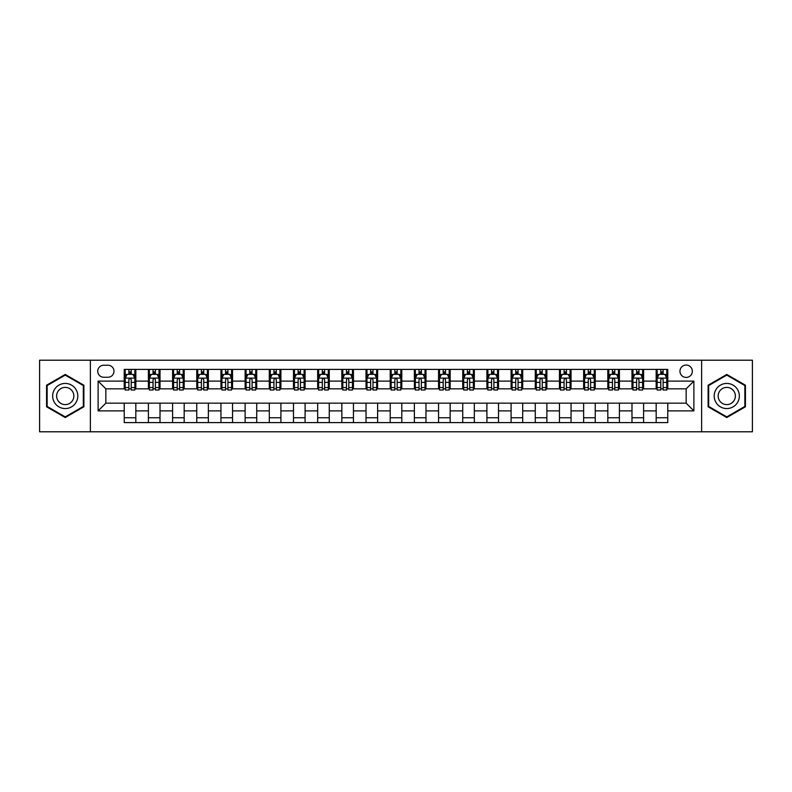<?xml version="1.0" encoding="UTF-8"?>
<svg xmlns="http://www.w3.org/2000/svg" width="792" height="792" viewBox="0 0 792 792"><rect width="100%" height="100%" fill="white"/><g stroke="black" fill="none" stroke-linecap="round" stroke-linejoin="round"><path stroke-width="1.19" d="M686.149 365.053A6.188 6.188 0 0 0 679.962 371.24A6.188 6.188 0 0 0 686.149 377.428A6.188 6.188 0 0 0 692.337 371.24A6.188 6.188 0 0 0 686.149 365.053M701.623 431.788L752.4 431.788L752.4 360.212L701.623 360.212L701.623 431.788L90.377 431.788L90.377 360.212L39.6 360.212L39.6 431.788L90.377 431.788M103.722 377.24L107.979 377.24A5.999 5.999 0 0 0 113.979 371.24A5.999 5.999 0 0 0 107.979 365.241L103.722 365.241A5.999 5.999 0 0 0 97.723 371.24A5.999 5.999 0 0 0 103.722 377.24M701.623 360.212L90.377 360.212M124.225 410.89L98.109 410.89L98.109 381.11L124.225 381.11L124.225 388.842L105.851 388.842L105.851 403.158L124.225 403.158L124.225 422.601L667.775 422.601L667.775 403.158L686.149 403.158L686.149 388.842L667.775 388.842L667.775 381.11L693.891 381.11L693.891 410.89L667.775 410.89M667.775 381.11L667.775 369.399L124.225 369.399L124.225 381.11M656.172 369.399L656.172 388.842L657.132 388.842M660.805 388.842L663.132 388.842M666.805 388.842L667.775 388.842M656.172 388.842L642.629 388.842M631.986 369.399L631.986 388.842L632.957 388.842M636.629 388.842L638.956 388.842M631.986 388.842L618.443 388.842M607.811 369.399L607.811 388.842L608.781 388.842M612.454 388.842L614.77 388.842M607.811 388.842L594.267 388.842M583.635 369.399L583.635 388.842L584.595 388.842M588.268 388.842L590.594 388.842M583.635 388.842L570.091 388.842M559.449 369.399L559.449 388.842L560.419 388.842M564.092 388.842L566.419 388.842M559.449 388.842L545.906 388.842M535.273 369.399L535.273 388.842L536.243 388.842M539.916 388.842L542.233 388.842M535.273 388.842L521.73 388.842M511.097 369.399L511.097 388.842L512.058 388.842M515.731 388.842L518.057 388.842M511.097 388.842L497.554 388.842M486.912 369.399L486.912 388.842L487.882 388.842M491.555 388.842L493.881 388.842M486.912 388.842L473.368 388.842M462.736 369.399L462.736 388.842L463.706 388.842M467.379 388.842L469.696 388.842M462.736 388.842L449.193 388.842M438.56 369.399L438.56 388.842L439.52 388.842M443.193 388.842L445.52 388.842M438.56 388.842L425.017 388.842M414.374 369.399L414.374 388.842L415.345 388.842M419.017 388.842L421.344 388.842M414.374 388.842L400.831 388.842M390.199 369.399L390.199 388.842L391.169 388.842M394.842 388.842L397.158 388.842M390.199 388.842L376.655 388.842M366.023 369.399L366.023 388.842L366.983 388.842M370.656 388.842L372.983 388.842M366.023 388.842L352.48 388.842M341.837 369.399L341.837 388.842L342.807 388.842M346.48 388.842L348.807 388.842M341.837 388.842L328.294 388.842M317.661 369.399L317.661 388.842L318.632 388.842M322.304 388.842L324.621 388.842M317.661 388.842L304.118 388.842M293.486 369.399L293.486 388.842L294.446 388.842M298.119 388.842L300.445 388.842M293.486 388.842L279.942 388.842M269.3 369.399L269.3 388.842L270.27 388.842M273.943 388.842L276.269 388.842M269.3 388.842L255.757 388.842M245.124 369.399L245.124 388.842L246.094 388.842M249.767 388.842L252.084 388.842M245.124 388.842L231.581 388.842M220.948 369.399L220.948 388.842L221.909 388.842M225.581 388.842L227.908 388.842M220.948 388.842L207.405 388.842M196.762 369.399L196.762 388.842L197.733 388.842M201.406 388.842L203.732 388.842M196.762 388.842L183.219 388.842M172.587 369.399L172.587 388.842L173.557 388.842M177.23 388.842L179.546 388.842M172.587 388.842L159.043 388.842M148.411 369.399L148.411 388.842L149.371 388.842M153.044 388.842L155.371 388.842M148.411 388.842L134.868 388.842M124.225 388.842L125.195 388.842M128.868 388.842L131.195 388.842M124.225 403.158L135.828 403.158L135.828 422.601M667.775 403.158L135.828 403.158M135.828 369.399L135.828 388.842M124.225 374.24L125.195 374.24M128.868 374.24L131.195 374.24M134.868 374.24L135.828 374.24M124.225 417.76L135.828 417.76M148.411 403.158L148.411 422.601M160.014 369.399L160.014 388.842M148.411 374.24L149.371 374.24M153.044 374.24L155.371 374.24M159.043 374.24L160.014 374.24M160.014 403.158L160.014 422.601M148.411 417.76L160.014 417.76M172.587 403.158L172.587 422.601M184.19 403.158L184.19 422.601M172.587 417.76L184.19 417.76M184.19 369.399L184.19 388.842M172.587 374.24L173.557 374.24M177.23 374.24L179.546 374.24M183.219 374.24L184.19 374.24M196.762 403.158L196.762 422.601M208.365 403.158L208.365 422.601M196.762 417.76L208.365 417.76M208.365 369.399L208.365 388.842M196.762 374.24L197.733 374.24M201.406 374.24L203.732 374.24M207.405 374.24L208.365 374.24M220.948 403.158L220.948 422.601M232.551 403.158L232.551 422.601M220.948 417.76L232.551 417.76M232.551 369.399L232.551 388.842M220.948 374.24L221.909 374.24M225.581 374.24L227.908 374.24M231.581 374.24L232.551 374.24M245.124 403.158L245.124 422.601M256.727 403.158L256.727 422.601M245.124 417.76L256.727 417.76M256.727 369.399L256.727 388.842M245.124 374.24L246.094 374.24M249.767 374.24L252.084 374.24M255.757 374.24L256.727 374.24M269.3 403.158L269.3 422.601M280.903 403.158L280.903 422.601M269.3 417.76L280.903 417.76M280.903 369.399L280.903 388.842M269.3 374.24L270.27 374.24M273.943 374.24L276.269 374.24M279.942 374.24L280.903 374.24M293.486 403.158L293.486 422.601M305.088 403.158L305.088 422.601M293.486 417.76L305.088 417.76M305.088 369.399L305.088 388.842M293.486 374.24L294.446 374.24M298.119 374.24L300.445 374.24M304.118 374.24L305.088 374.24M317.661 403.158L317.661 422.601M329.264 403.158L329.264 422.601M317.661 417.76L329.264 417.76M329.264 369.399L329.264 388.842M317.661 374.24L318.632 374.24M322.304 374.24L324.621 374.24M328.294 374.24L329.264 374.24M341.837 403.158L341.837 422.601M353.44 403.158L353.44 422.601M341.837 417.76L353.44 417.76M353.44 369.399L353.44 388.842M341.837 374.24L342.807 374.24M346.48 374.24L348.807 374.24M352.48 374.24L353.44 374.24M366.023 403.158L366.023 422.601M377.626 403.158L377.626 422.601M366.023 417.76L377.626 417.76M377.626 369.399L377.626 388.842M366.023 374.24L366.983 374.24M370.656 374.24L372.983 374.24M376.655 374.24L377.626 374.24M390.199 403.158L390.199 422.601M401.801 403.158L401.801 422.601M390.199 417.76L401.801 417.76M401.801 369.399L401.801 388.842M390.199 374.24L391.169 374.24M394.842 374.24L397.158 374.24M400.831 374.24L401.801 374.24M414.374 403.158L414.374 422.601M425.977 403.158L425.977 422.601M414.374 417.76L425.977 417.76M425.977 369.399L425.977 388.842M414.374 374.24L415.345 374.24M419.017 374.24L421.344 374.24M425.017 374.24L425.977 374.24M438.56 403.158L438.56 422.601M450.163 403.158L450.163 422.601M438.56 417.76L450.163 417.76M450.163 369.399L450.163 388.842M438.56 374.24L439.52 374.24M443.193 374.24L445.52 374.24M449.193 374.24L450.163 374.24M462.736 403.158L462.736 422.601M474.339 403.158L474.339 422.601M462.736 417.76L474.339 417.76M474.339 369.399L474.339 388.842M462.736 374.24L463.706 374.24M467.379 374.24L469.696 374.24M473.368 374.24L474.339 374.24M486.912 403.158L486.912 422.601M498.514 403.158L498.514 422.601M486.912 417.76L498.514 417.76M498.514 369.399L498.514 388.842M486.912 374.24L487.882 374.24M491.555 374.24L493.881 374.24M497.554 374.24L498.514 374.24M511.097 403.158L511.097 422.601M522.7 403.158L522.7 422.601M511.097 417.76L522.7 417.76M522.7 369.399L522.7 388.842M511.097 374.24L512.058 374.24M515.731 374.24L518.057 374.24M521.73 374.24L522.7 374.24M535.273 403.158L535.273 422.601M546.876 403.158L546.876 422.601M535.273 417.76L546.876 417.76M546.876 369.399L546.876 388.842M535.273 374.24L536.243 374.24M539.916 374.24L542.233 374.24M545.906 374.24L546.876 374.24M559.449 403.158L559.449 422.601M571.052 403.158L571.052 422.601M559.449 417.76L571.052 417.76M571.052 369.399L571.052 388.842M559.449 374.24L560.419 374.24M564.092 374.24L566.419 374.24M570.091 374.24L571.052 374.24M583.635 403.158L583.635 422.601M595.237 403.158L595.237 422.601M583.635 417.76L595.237 417.76M595.237 369.399L595.237 388.842M583.635 374.24L584.595 374.24M588.268 374.24L590.594 374.24M594.267 374.24L595.237 374.24M607.811 403.158L607.811 422.601M619.413 403.158L619.413 422.601M607.811 417.76L619.413 417.76M619.413 369.399L619.413 388.842M607.811 374.24L608.781 374.24M612.454 374.24L614.77 374.24M618.443 374.24L619.413 374.24M631.986 403.158L631.986 422.601M643.589 403.158L643.589 422.601M631.986 417.76L643.589 417.76M643.589 369.399L643.589 388.842M631.986 374.24L632.957 374.24M636.629 374.24L638.956 374.24M642.629 374.24L643.589 374.24M656.172 403.158L656.172 422.601M656.172 417.76L667.775 417.76M656.172 374.24L657.132 374.24M660.805 374.24L663.132 374.24M666.805 374.24L667.775 374.24M105.851 388.842L98.109 381.11M105.851 403.158L98.109 410.89M693.891 381.11L686.149 388.842M693.891 410.89L686.149 403.158M65.231 417.552L83.893 406.781L83.893 385.219L65.231 374.448L46.56 385.219L46.56 406.781L65.231 417.552M745.44 385.219L726.769 374.448L708.107 385.219L708.107 406.781L726.769 417.552L745.44 406.781L745.44 385.219M131.195 371.913L128.868 371.913M134.868 387.575L131.195 387.575L131.195 390.001L134.868 390.001L134.868 378.2L132.927 374.339L127.126 374.339L125.195 378.2L125.195 390.001L128.868 390.001L128.868 387.575L125.195 387.575M125.195 378.2L125.195 369.399M134.868 378.2L134.868 369.399M128.868 374.339L128.868 369.399M131.195 369.399L131.195 374.339M131.195 387.575L131.195 379.655C130.423 378.16 129.64 378.16 128.868 379.655L128.868 387.575M155.371 371.913L153.044 371.913M159.043 387.575L155.371 387.575L155.371 390.001L159.043 390.001L159.043 378.2L157.113 374.339L151.312 374.339L149.371 378.2L149.371 390.001L153.044 390.001L153.044 387.575L149.371 387.575M149.371 378.2L149.371 369.399M159.043 378.2L159.043 369.399M153.044 374.339L153.044 369.399M155.371 369.399L155.371 374.339M155.371 387.575L155.371 379.655C154.598 378.16 153.826 378.16 153.044 379.655L153.044 387.575M179.546 371.913L177.23 371.913M183.219 387.575L179.546 387.575L179.546 390.001L183.219 390.001L183.219 378.2L181.289 374.339L175.487 374.339L173.557 378.2L173.557 390.001L177.23 390.001L177.23 387.575L173.557 387.575M173.557 378.2L173.557 369.399M183.219 378.2L183.219 369.399M177.23 374.339L177.23 369.399M179.546 369.399L179.546 374.339M179.546 387.575L179.546 379.655C178.774 378.16 178.002 378.16 177.23 379.655L177.23 387.575M203.732 371.913L201.406 371.913M207.405 387.575L203.732 387.575L203.732 390.001L207.405 390.001L207.405 378.2L205.465 374.339L199.663 374.339L197.733 378.2L197.733 390.001L201.406 390.001L201.406 387.575L197.733 387.575M197.733 378.2L197.733 369.399M207.405 378.2L207.405 369.399M201.406 374.339L201.406 369.399M203.732 369.399L203.732 374.339M203.732 387.575L203.732 379.655C202.96 378.16 202.178 378.16 201.406 379.655L201.406 387.575M227.908 371.913L225.581 371.913M231.581 387.575L227.908 387.575L227.908 390.001L231.581 390.001L231.581 378.2L229.65 374.339L223.849 374.339L221.909 378.2L221.909 390.001L225.581 390.001L225.581 387.575L221.909 387.575M221.909 378.2L221.909 369.399M231.581 378.2L231.581 369.399M225.581 374.339L225.581 369.399M227.908 369.399L227.908 374.339M227.908 387.575L227.908 379.655C227.136 378.16 226.364 378.16 225.581 379.655L225.581 387.575M76.121 389.713A12.573 12.573 0 0 0 58.945 385.11A12.573 12.573 0 0 0 54.341 402.287A12.573 12.573 0 0 0 71.518 406.89A12.573 12.573 0 0 0 76.121 389.713M72.686 391.693A8.603 8.603 0 0 0 60.925 388.545A8.603 8.603 0 0 0 57.776 400.307A8.603 8.603 0 0 0 69.538 403.455A8.603 8.603 0 0 0 72.686 391.693M65.231 416.879L47.144 406.445L47.144 385.555L65.231 375.121L83.318 385.555L83.318 406.445L65.231 416.879M726.769 408.573A12.573 12.573 0 0 0 739.342 396A12.573 12.573 0 0 0 726.769 383.427A12.573 12.573 0 0 0 714.196 396A12.573 12.573 0 0 0 726.769 408.573M726.769 404.603A8.603 8.603 0 0 0 735.382 396A8.603 8.603 0 0 0 726.769 387.397A8.603 8.603 0 0 0 718.166 396A8.603 8.603 0 0 0 726.769 404.603M708.682 385.555L726.769 375.121L744.856 385.555L744.856 406.445L726.769 416.879L708.682 406.445L708.682 385.555M252.084 371.913L249.767 371.913M255.757 387.575L252.084 387.575L252.084 390.001L255.757 390.001L255.757 378.2L253.826 374.339L248.025 374.339L246.094 378.2L246.094 390.001L249.767 390.001L249.767 387.575L246.094 387.575M246.094 378.2L246.094 369.399M255.757 378.2L255.757 369.399M249.767 374.339L249.767 369.399M252.084 369.399L252.084 374.339M252.084 387.575L252.084 379.655C251.311 378.16 250.539 378.16 249.767 379.655L249.767 387.575M276.269 371.913L273.943 371.913M279.942 387.575L276.269 387.575L276.269 390.001L279.942 390.001L279.942 378.2L278.002 374.339L272.2 374.339L270.27 378.2L270.27 390.001L273.943 390.001L273.943 387.575L270.27 387.575M270.27 378.2L270.27 369.399M279.942 378.2L279.942 369.399M273.943 374.339L273.943 369.399M276.269 369.399L276.269 374.339M276.269 387.575L276.269 379.655C275.497 378.16 274.715 378.16 273.943 379.655L273.943 387.575M300.445 371.913L298.119 371.913M304.118 387.575L300.445 387.575L300.445 390.001L304.118 390.001L304.118 378.2L302.188 374.339L296.386 374.339L294.446 378.2L294.446 390.001L298.119 390.001L298.119 387.575L294.446 387.575M294.446 378.2L294.446 369.399M304.118 378.2L304.118 369.399M298.119 374.339L298.119 369.399M300.445 369.399L300.445 374.339M300.445 387.575L300.445 379.655C299.673 378.16 298.901 378.16 298.119 379.655L298.119 387.575M324.621 371.913L322.304 371.913M328.294 387.575L324.621 387.575L324.621 390.001L328.294 390.001L328.294 378.2L326.363 374.339L320.562 374.339L318.632 378.2L318.632 390.001L322.304 390.001L322.304 387.575L318.632 387.575M318.632 378.2L318.632 369.399M328.294 378.2L328.294 369.399M322.304 374.339L322.304 369.399M324.621 369.399L324.621 374.339M324.621 387.575L324.621 379.655C323.849 378.16 323.077 378.16 322.304 379.655L322.304 387.575M348.807 371.913L346.48 371.913M352.48 387.575L348.807 387.575L348.807 390.001L352.48 390.001L352.48 378.2L350.539 374.339L344.738 374.339L342.807 378.2L342.807 390.001L346.48 390.001L346.48 387.575L342.807 387.575M342.807 378.2L342.807 369.399M352.48 378.2L352.48 369.399M346.48 374.339L346.48 369.399M348.807 369.399L348.807 374.339M348.807 387.575L348.807 379.655C348.034 378.16 347.252 378.16 346.48 379.655L346.48 387.575M372.983 371.913L370.656 371.913M376.655 387.575L372.983 387.575L372.983 390.001L376.655 390.001L376.655 378.2L374.725 374.339L368.923 374.339L366.983 378.2L366.983 390.001L370.656 390.001L370.656 387.575L366.983 387.575M366.983 378.2L366.983 369.399M376.655 378.2L376.655 369.399M370.656 374.339L370.656 369.399M372.983 369.399L372.983 374.339M372.983 387.575L372.983 379.655C372.21 378.16 371.438 378.16 370.656 379.655L370.656 387.575M397.158 371.913L394.842 371.913M400.831 387.575L397.158 387.575L397.158 390.001L400.831 390.001L400.831 378.2L398.901 374.339L393.099 374.339L391.169 378.2L391.169 390.001L394.842 390.001L394.842 387.575L391.169 387.575M391.169 378.2L391.169 369.399M400.831 378.2L400.831 369.399M394.842 374.339L394.842 369.399M397.158 369.399L397.158 374.339M397.158 387.575L397.158 379.655C396.386 378.16 395.614 378.16 394.842 379.655L394.842 387.575M421.344 371.913L419.017 371.913M425.017 387.575L421.344 387.575L421.344 390.001L425.017 390.001L425.017 378.2L423.077 374.339L417.275 374.339L415.345 378.2L415.345 390.001L419.017 390.001L419.017 387.575L415.345 387.575M415.345 378.2L415.345 369.399M425.017 378.2L425.017 369.399M419.017 374.339L419.017 369.399M421.344 369.399L421.344 374.339M421.344 387.575L421.344 379.655C420.572 378.16 419.79 378.16 419.017 379.655L419.017 387.575M445.52 371.913L443.193 371.913M449.193 387.575L445.52 387.575L445.52 390.001L449.193 390.001L449.193 378.2L447.262 374.339L441.461 374.339L439.52 378.2L439.52 390.001L443.193 390.001L443.193 387.575L439.52 387.575M439.52 378.2L439.52 369.399M449.193 378.2L449.193 369.399M443.193 374.339L443.193 369.399M445.52 369.399L445.52 374.339M445.52 387.575L445.52 379.655C444.748 378.16 443.975 378.16 443.193 379.655L443.193 387.575M469.696 371.913L467.379 371.913M473.368 387.575L469.696 387.575L469.696 390.001L473.368 390.001L473.368 378.2L471.438 374.339L465.637 374.339L463.706 378.2L463.706 390.001L467.379 390.001L467.379 387.575L463.706 387.575M463.706 378.2L463.706 369.399M473.368 378.2L473.368 369.399M467.379 374.339L467.379 369.399M469.696 369.399L469.696 374.339M469.696 387.575L469.696 379.655C468.923 378.16 468.151 378.16 467.379 379.655L467.379 387.575M493.881 371.913L491.555 371.913M497.554 387.575L493.881 387.575L493.881 390.001L497.554 390.001L497.554 378.2L495.614 374.339L489.812 374.339L487.882 378.2L487.882 390.001L491.555 390.001L491.555 387.575L487.882 387.575M487.882 378.2L487.882 369.399M497.554 378.2L497.554 369.399M491.555 374.339L491.555 369.399M493.881 369.399L493.881 374.339M493.881 387.575L493.881 379.655C493.109 378.16 492.327 378.16 491.555 379.655L491.555 387.575M518.057 371.913L515.731 371.913M521.73 387.575L518.057 387.575L518.057 390.001L521.73 390.001L521.73 378.2L519.799 374.339L513.998 374.339L512.058 378.2L512.058 390.001L515.731 390.001L515.731 387.575L512.058 387.575M512.058 378.2L512.058 369.399M521.73 378.2L521.73 369.399M515.731 374.339L515.731 369.399M518.057 369.399L518.057 374.339M518.057 387.575L518.057 379.655C517.285 378.16 516.513 378.16 515.731 379.655L515.731 387.575M542.233 371.913L539.916 371.913M545.906 387.575L542.233 387.575L542.233 390.001L545.906 390.001L545.906 378.2L543.975 374.339L538.174 374.339L536.243 378.2L536.243 390.001L539.916 390.001L539.916 387.575L536.243 387.575M536.243 378.2L536.243 369.399M545.906 378.2L545.906 369.399M539.916 374.339L539.916 369.399M542.233 369.399L542.233 374.339M542.233 387.575L542.233 379.655C541.461 378.16 540.688 378.16 539.916 379.655L539.916 387.575M566.419 371.913L564.092 371.913M570.091 387.575L566.419 387.575L566.419 390.001L570.091 390.001L570.091 378.2L568.151 374.339L562.35 374.339L560.419 378.2L560.419 390.001L564.092 390.001L564.092 387.575L560.419 387.575M560.419 378.2L560.419 369.399M570.091 378.2L570.091 369.399M564.092 374.339L564.092 369.399M566.419 369.399L566.419 374.339M566.419 387.575L566.419 379.655C565.646 378.16 564.864 378.16 564.092 379.655L564.092 387.575M590.594 371.913L588.268 371.913M594.267 387.575L590.594 387.575L590.594 390.001L594.267 390.001L594.267 378.2L592.337 374.339L586.535 374.339L584.595 378.2L584.595 390.001L588.268 390.001L588.268 387.575L584.595 387.575M584.595 378.2L584.595 369.399M594.267 378.2L594.267 369.399M588.268 374.339L588.268 369.399M590.594 369.399L590.594 374.339M590.594 387.575L590.594 379.655C589.822 378.16 589.05 378.16 588.268 379.655L588.268 387.575M614.77 371.913L612.454 371.913M618.443 387.575L614.77 387.575L614.77 390.001L618.443 390.001L618.443 378.2L616.513 374.339L610.711 374.339L608.781 378.2L608.781 390.001L612.454 390.001L612.454 387.575L608.781 387.575M608.781 378.2L608.781 369.399M618.443 378.2L618.443 369.399M612.454 374.339L612.454 369.399M614.77 369.399L614.77 374.339M614.77 387.575L614.77 379.655C613.998 378.16 613.226 378.16 612.454 379.655L612.454 387.575M638.956 371.913L636.629 371.913M642.629 387.575L638.956 387.575L638.956 390.001L642.629 390.001L642.629 378.2L640.688 374.339L634.887 374.339L632.957 378.2L632.957 390.001L636.629 390.001L636.629 387.575L632.957 387.575M632.957 378.2L632.957 369.399M642.629 378.2L642.629 369.399M636.629 374.339L636.629 369.399M638.956 369.399L638.956 374.339M638.956 387.575L638.956 379.655C638.184 378.16 637.402 378.16 636.629 379.655L636.629 387.575M663.132 371.913L660.805 371.913M666.805 387.575L663.132 387.575L663.132 390.001L666.805 390.001L666.805 378.2L664.874 374.339L659.073 374.339L657.132 378.2L657.132 390.001L660.805 390.001L660.805 387.575L657.132 387.575M657.132 378.2L657.132 369.399M666.805 378.2L666.805 369.399M660.805 374.339L660.805 369.399M663.132 369.399L663.132 374.339M663.132 387.575L663.132 379.655C662.359 378.16 661.587 378.16 660.805 379.655L660.805 387.575M148.411 410.89L135.828 410.89M148.411 381.11L135.828 381.11M172.587 381.11L160.014 381.11M172.587 410.89L160.014 410.89M196.762 381.11L184.19 381.11M196.762 410.89L184.19 410.89M220.948 381.11L208.365 381.11M220.948 410.89L208.365 410.89M245.124 381.11L232.551 381.11M245.124 410.89L232.551 410.89M269.3 381.11L256.727 381.11M269.3 410.89L256.727 410.89M293.486 381.11L280.903 381.11M293.486 410.89L280.903 410.89M317.661 381.11L305.088 381.11M317.661 410.89L305.088 410.89M341.837 381.11L329.264 381.11M341.837 410.89L329.264 410.89M366.023 381.11L353.44 381.11M366.023 410.89L353.44 410.89M390.199 381.11L377.626 381.11M390.199 410.89L377.626 410.89M414.374 381.11L401.801 381.11M414.374 410.89L401.801 410.89M438.56 381.11L425.977 381.11M438.56 410.89L425.977 410.89M462.736 381.11L450.163 381.11M462.736 410.89L450.163 410.89M486.912 381.11L474.339 381.11M486.912 410.89L474.339 410.89M511.097 381.11L498.514 381.11M511.097 410.89L498.514 410.89M535.273 381.11L522.7 381.11M535.273 410.89L522.7 410.89M559.449 381.11L546.876 381.11M559.449 410.89L546.876 410.89M583.635 381.11L571.052 381.11M583.635 410.89L571.052 410.89M607.811 381.11L595.237 381.11M607.811 410.89L595.237 410.89M631.986 381.11L619.413 381.11M631.986 410.89L619.413 410.89M656.172 381.11L643.589 381.11M656.172 410.89L643.589 410.89M134.818 378.111L125.245 378.111M125.195 374.567L127.017 374.567M133.046 374.567L134.868 374.567M128.868 382.397L125.195 382.397M134.868 382.397L131.195 382.397M131.195 373.151L128.868 373.151M158.994 378.111L149.421 378.111M149.371 374.567L151.193 374.567M157.222 374.567L159.043 374.567M153.044 382.397L149.371 382.397M159.043 382.397L155.371 382.397M155.371 373.151L153.044 373.151M183.18 378.111L173.596 378.111M173.557 374.567L175.369 374.567M181.408 374.567L183.219 374.567M177.23 382.397L173.557 382.397M183.219 382.397L179.546 382.397M179.546 373.151L177.23 373.151M207.355 378.111L197.782 378.111M197.733 374.567L199.554 374.567M205.583 374.567L207.405 374.567M201.406 382.397L197.733 382.397M207.405 382.397L203.732 382.397M203.732 373.151L201.406 373.151M231.531 378.111L221.958 378.111M221.909 374.567L223.73 374.567M229.759 374.567L231.581 374.567M225.581 382.397L221.909 382.397M231.581 382.397L227.908 382.397M227.908 373.151L225.581 373.151M255.717 378.111L246.134 378.111M246.094 374.567L247.906 374.567M253.945 374.567L255.757 374.567M249.767 382.397L246.094 382.397M255.757 382.397L252.084 382.397M252.084 373.151L249.767 373.151M279.893 378.111L270.32 378.111M270.27 374.567L272.092 374.567M278.121 374.567L279.942 374.567M273.943 382.397L270.27 382.397M279.942 382.397L276.269 382.397M276.269 373.151L273.943 373.151M304.069 378.111L294.495 378.111M294.446 374.567L296.267 374.567M302.297 374.567L304.118 374.567M298.119 382.397L294.446 382.397M304.118 382.397L300.445 382.397M300.445 373.151L298.119 373.151M328.254 378.111L318.671 378.111M318.632 374.567L320.443 374.567M326.482 374.567L328.294 374.567M322.304 382.397L318.632 382.397M328.294 382.397L324.621 382.397M324.621 373.151L322.304 373.151M352.43 378.111L342.857 378.111M342.807 374.567L344.629 374.567M350.658 374.567L352.48 374.567M346.48 382.397L342.807 382.397M352.48 382.397L348.807 382.397M348.807 373.151L346.48 373.151M376.606 378.111L367.033 378.111M366.983 374.567L368.805 374.567M374.834 374.567L376.655 374.567M370.656 382.397L366.983 382.397M376.655 382.397L372.983 382.397M372.983 373.151L370.656 373.151M400.792 378.111L391.208 378.111M391.169 374.567L392.981 374.567M399.019 374.567L400.831 374.567M394.842 382.397L391.169 382.397M400.831 382.397L397.158 382.397M397.158 373.151L394.842 373.151M424.967 378.111L415.394 378.111M415.345 374.567L417.166 374.567M423.195 374.567L425.017 374.567M419.017 382.397L415.345 382.397M425.017 382.397L421.344 382.397M421.344 373.151L419.017 373.151M449.143 378.111L439.57 378.111M439.52 374.567L441.342 374.567M447.371 374.567L449.193 374.567M443.193 382.397L439.52 382.397M449.193 382.397L445.52 382.397M445.52 373.151L443.193 373.151M473.329 378.111L463.746 378.111M463.706 374.567L465.518 374.567M471.557 374.567L473.368 374.567M467.379 382.397L463.706 382.397M473.368 382.397L469.696 382.397M469.696 373.151L467.379 373.151M497.505 378.111L487.931 378.111M487.882 374.567L489.703 374.567M495.733 374.567L497.554 374.567M491.555 382.397L487.882 382.397M497.554 382.397L493.881 382.397M493.881 373.151L491.555 373.151M521.681 378.111L512.107 378.111M512.058 374.567L513.879 374.567M519.908 374.567L521.73 374.567M515.731 382.397L512.058 382.397M521.73 382.397L518.057 382.397M518.057 373.151L515.731 373.151M545.866 378.111L536.283 378.111M536.243 374.567L538.055 374.567M544.094 374.567L545.906 374.567M539.916 382.397L536.243 382.397M545.906 382.397L542.233 382.397M542.233 373.151L539.916 373.151M570.042 378.111L560.469 378.111M560.419 374.567L562.241 374.567M568.27 374.567L570.091 374.567M564.092 382.397L560.419 382.397M570.091 382.397L566.419 382.397M566.419 373.151L564.092 373.151M594.218 378.111L584.644 378.111M584.595 374.567L586.417 374.567M592.446 374.567L594.267 374.567M588.268 382.397L584.595 382.397M594.267 382.397L590.594 382.397M590.594 373.151L588.268 373.151M618.404 378.111L608.82 378.111M608.781 374.567L610.592 374.567M616.631 374.567L618.443 374.567M612.454 382.397L608.781 382.397M618.443 382.397L614.77 382.397M614.77 373.151L612.454 373.151M642.579 378.111L633.006 378.111M632.957 374.567L634.778 374.567M640.807 374.567L642.629 374.567M636.629 382.397L632.957 382.397M642.629 382.397L638.956 382.397M638.956 373.151L636.629 373.151M666.755 378.111L657.182 378.111M657.132 374.567L658.954 374.567M664.983 374.567L666.805 374.567M660.805 382.397L657.132 382.397M666.805 382.397L663.132 382.397M663.132 373.151L660.805 373.151"/></g></svg>
